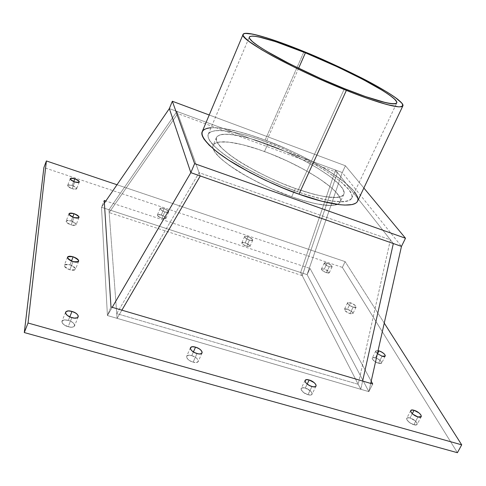 <?xml version="1.0" encoding="UTF-8"?>
<svg xmlns="http://www.w3.org/2000/svg" width="486" height="486" viewBox="0 0 486 486"><rect width="100%" height="100%" fill="white"/><g stroke="black" fill="none" stroke-linecap="round" stroke-linejoin="round"><path stroke-width="0.36" stroke-dasharray="2.43 1.82" d="M363.862 188.009L345.425 165.762L209.217 114.994L345.425 165.762L363.862 188.009L345.425 165.762L342.259 172.542L335.48 170.033L300.621 272.506L302.231 275.623L337.454 172.548L335.48 170.033L393.326 243.535L335.48 170.033L300.621 272.506L302.231 275.623L337.454 172.548L335.48 170.033L300.621 272.506L302.231 275.623L337.454 172.548L335.48 170.033L393.326 243.535L390.398 239.811L393.326 243.535L390.398 239.811L199.078 172.645L200.268 175.956L176.983 111.422L335.48 170.033L300.621 272.506L108.961 209.733L176.983 111.422L177.767 113.603L109.174 212.582L108.961 209.733L176.983 111.422L335.48 170.033L300.621 272.506L108.961 209.733L176.983 111.422L177.767 113.603L109.174 212.582L108.961 209.733L176.983 111.422L200.268 175.956L176.983 111.422L335.48 170.033L176.983 111.422L177.767 113.603L109.174 212.582L108.961 209.733L176.983 111.422L169.341 108.597L342.259 172.542L401.472 246.384M390.398 239.811L358.212 384.298L360.782 389.292L117.102 318.348L116.743 313.622L199.078 172.645L390.398 239.811L358.212 384.298L116.743 313.622L199.078 172.645L390.398 239.811L358.212 384.298L116.743 313.622L199.078 172.645M116.743 313.622L117.102 318.348L107.424 315.529L117.102 318.348L121.883 310.165L117.102 318.348L121.883 310.165L117.102 318.348L121.883 310.165L117.102 318.348L116.743 313.622L358.212 384.298L360.782 389.292L117.102 318.348L108.961 209.733L176.983 111.422L342.259 172.542L345.425 165.762L342.259 172.542L307.103 274.626L368.856 391.637L360.782 389.292L362.623 381.042L360.782 389.292L362.623 381.042L360.782 389.292L117.102 318.348L108.961 209.733L101.507 207.291L300.621 272.506L360.782 389.292L362.623 381.042L360.782 389.292L300.621 272.506L307.103 274.626L368.856 391.637L360.782 389.292L358.212 384.298M302.231 275.623L109.174 212.582M337.454 172.548L177.767 113.603M298.604 68.283L266.207 141.888C248.747 135.23 213.98 124.975 208.318 134.16C205.378 139.956 221.075 154.05 242.089 166.121C264.141 178.253 282.591 186.788 297.45 191.727L344.446 88.628L297.45 191.727L282.305 185.889L267.021 179.146L245.46 168.053L232.988 160.538L222.691 153.339L214.964 146.766L210.061 141.098L208.694 138.662L208.063 136.523L208.142 134.695L208.919 133.188L210.365 132.004L215.164 130.631L222.248 130.57L236.396 132.806L247.629 135.709L259.852 139.61L279.171 147.003L292.135 152.738L310.754 162.117L322.06 168.624L332.041 175.094L340.352 181.327L348.942 189.753L351.676 194.443L352.052 196.423L351.743 198.136L350.734 199.546L349.021 200.639L343.481 201.799L339.678 201.836L330.152 200.779L311.739 196.393L297.45 191.727L344.446 88.628M357.587 201.222C361.086 194.619 342.958 178.982 321.24 166.51C298.623 154.026 279.912 145.229 265.101 140.12L304.029 51.559M354.652 191.988L351.961 188.896L345.084 182.633L330.869 172.421L313.075 161.911L299.874 155.089L286.066 148.655L265.101 140.12L251.554 135.43L238.839 131.73L222.242 128.322L213.427 127.66L209.843 127.848M206.872 128.389L204.551 129.282M202.929 130.54L202.036 132.156M298.987 194.175C317.413 200.548 333.208 204.302 344.203 205.049C350.613 205.019 354.944 203.956 357.21 201.86C358.273 199.242 357.362 195.876 354.488 191.776C342.296 176.612 302.243 153.892 265.101 140.12L303.768 52.154L265.101 140.12C246.256 132.927 208.397 121.7 202.194 131.706M266.207 141.888C309.74 157.658 357.167 187.76 351.676 198.288C347.35 204.636 329.277 202.449 297.45 191.727C256.474 177.244 213.214 150.83 208.694 138.662C203.494 126.245 231.676 128.99 266.207 141.888C300.713 154.657 337.922 175.817 348.942 189.753C360.551 203.871 338.475 206.368 297.45 191.727M291.691 196.769L295.439 188.519C282.299 184.139 265.964 176.576 246.438 165.835C227.819 155.137 213.834 142.611 216.458 137.459C221.409 129.355 252.106 138.334 267.701 144.275L264.499 151.547C248.917 145.654 218.214 136.852 213.129 145.296C210.414 150.654 224.277 163.363 242.818 174.11C262.264 184.899 278.557 192.45 291.691 196.769L271.631 188.781L258.406 182.56L246.019 175.962L230.236 166.036L222.236 159.839L219.107 156.972L214.721 151.832L212.886 147.635L212.923 145.934L213.579 144.518L214.83 143.388L219.034 142.009L229.1 142.137L242.739 144.743L258.807 149.536L270.277 153.74L287.7 161.224L304.321 169.65L318.98 178.435L330.541 186.958L336.026 192.17L339.428 196.775L340.279 198.786L340.528 200.578L340.176 202.121L339.198 203.403L337.6 204.399L335.383 205.092L329.125 205.529L315.596 203.701L304.285 200.84L291.691 196.769L295.439 188.519L313.889 194.279L324.356 196.575L336.257 197.553L339.07 197.225L342.843 195.645L343.796 194.418L344.124 192.924L342.97 189.218L339.52 184.704L330.504 176.831L317.723 168.229L302.219 159.536L285.154 151.365L262.009 142.24L251.086 138.765L241.074 136.195L228.523 134.258L222.296 134.361L219.939 134.853L216.896 136.712L216.264 138.079L216.871 141.639L218.135 143.82L222.576 148.868L229.483 154.688L238.626 161.048L255.727 170.993L268.649 177.433L282.099 183.368L295.439 188.519C323.761 198.1 339.878 200.068 343.796 194.418C348.735 185.166 306.587 158.333 267.701 144.275L264.499 151.547C303.355 165.465 345.285 192.511 340.176 202.127C336.148 208.008 319.988 206.222 291.691 196.769L295.439 188.519C259.396 175.744 221.258 152.561 216.871 141.639C211.896 130.503 236.731 132.727 267.701 144.275L264.499 151.547C233.553 140.102 208.646 138.188 213.482 149.603C217.728 160.805 255.685 184.133 291.691 196.769C327.752 209.557 347.891 207.279 338.001 194.558C328.627 181.995 295.409 162.865 264.499 151.547M335.48 170.033L300.621 272.506L307.103 274.626L368.856 391.637L372.719 384.013L368.856 391.637L370.703 383.418L368.856 391.637L107.424 315.529L101.507 207.291L307.103 274.626L342.259 172.542L307.103 274.626L368.856 391.637L107.424 315.529L112.217 307.322L107.424 315.529L101.507 207.291L307.103 274.626L368.856 391.637L107.424 315.529L101.507 207.291L108.961 209.733L117.102 318.348L107.424 315.529L101.507 207.291L307.103 274.626L310.019 268.424L105.82 201.01M104.393 203.093L101.507 207.291L104.393 203.093L101.507 207.291L104.229 200.487L101.507 207.291L107.424 315.529L110.978 306.958L107.424 315.529L112.217 307.322M73.732 181.557L72.214 185.47L73.732 181.557L72.214 185.47L75.409 186.995L76.636 188.228L76.624 188.854L75.366 189.267L72.122 188.671L74.741 181.934L72.122 188.671L68.903 187.128L67.682 185.895L67.706 185.269L69.686 184.899L72.214 185.47C69.638 184.692 68.107 184.674 67.627 185.421C67.676 186.49 69.17 187.572 72.122 188.671L74.741 181.934M69.796 316.878L68.362 320.426L69.796 316.878L68.362 320.426L70.786 321.355L73.611 323.318L74.54 324.721L74.522 325.948L73.55 326.823L71.764 327.2L68.18 326.72L71.855 317.637L68.18 326.72L63.66 324.496L61.959 322.376L62.402 320.669L64.808 319.94L68.362 320.426C64.863 319.563 62.718 319.873 61.929 321.355C61.825 323.457 63.909 325.249 68.18 326.72L71.855 317.637M412.28 413.689L410.014 418.009L412.28 413.689L410.014 418.009L415.001 420.663L416.921 422.765L417.17 424.393L416.332 424.934L413.878 424.715L417.972 416.933L413.878 424.715L409.753 422.717L406.928 419.916L406.582 418.75L407.049 417.978L410.014 418.009C408.033 417.486 406.897 417.681 406.606 418.592C407.013 420.973 409.437 423.014 413.878 424.715L417.972 416.933M326.398 272.719L329.259 266.717C326.221 265.526 324.545 264.329 324.235 263.126L327.127 263.114L324.302 269.068L321.404 269.116C321.702 270.338 323.366 271.54 326.398 272.719L322.218 270.423L321.532 269.627L321.598 268.831L324.302 269.068L327.285 270.489L329.15 272.148L329.265 272.749L328.785 273.077L326.398 272.719L329.259 266.717L331.64 267.087L332.132 266.504L330.753 264.961L328.658 263.734L325.754 262.762L324.429 262.853L324.648 264.007L326.95 265.702L329.259 266.717L332.102 266.802C331.987 265.611 330.322 264.384 327.127 263.114L324.302 269.068C327.491 270.338 329.144 271.571 329.253 272.78L326.398 272.719L329.259 266.717C323.64 263.874 322.929 262.671 327.127 263.114L324.302 269.068C320.098 268.661 320.796 269.876 326.398 272.719C330.577 273.114 329.879 271.899 324.302 269.068M72.736 217.072L71.199 220.99L72.736 217.072L71.199 220.99L75.348 223.183L76.083 224.125L76.071 224.89L73.908 225.468L71.09 224.903L73.987 217.528L71.09 224.903L66.904 222.685L66.181 221.738L66.211 220.978L68.398 220.425L71.199 220.99C68.374 220.176 66.685 220.231 66.126 221.154C66.145 222.454 67.797 223.706 71.09 224.903L73.987 217.528M71.466 261.037L69.948 264.864L71.466 261.037L69.948 264.864L73.89 266.778L75.403 268.491L75.385 269.451L74.534 270.082L72.961 270.295L69.808 269.76L73.046 261.614L69.808 269.76L65.13 267.233L64.231 265.581L64.699 264.779L66.819 264.323L69.948 264.864C66.819 264.02 64.93 264.177 64.273 265.332C64.243 266.96 66.09 268.436 69.808 269.76L73.046 261.614M193.404 351.937L191.739 355.667L193.404 351.937L191.739 355.667L195.099 357.131L196.903 358.474L198.294 360.551L198.13 361.669L196.295 362.52L193.142 362.143L196.994 353.535L193.142 362.143L190.828 361.256L187.924 359.3L186.551 357.21L186.745 356.104L188.611 355.278L191.739 355.667C188.866 354.938 187.14 355.211 186.569 356.481C186.618 358.704 188.805 360.594 193.142 362.143L196.994 353.535M307.195 384.068L305.244 388.083L307.195 384.068L305.244 388.083L310.317 390.817L312 392.907L312.121 394.061L310.761 394.99L307.978 394.699L311.969 386.522L307.978 394.699L303.732 392.627L301.186 389.827L301.089 388.685L301.824 387.956L305.244 388.083C302.863 387.47 301.472 387.7 301.059 388.782C301.277 391.096 303.586 393.071 307.978 394.699L311.969 386.522M377.507 353.747L375.417 357.896L377.507 353.747L375.417 357.896L378.181 359.105L380.532 360.806L381.474 361.936L381.583 363.2L380.125 363.577L378.503 363.255L382.087 356.171L378.503 363.255L374.834 361.493L372.422 359.184L372.185 358.267L372.671 357.702L375.417 357.896C373.521 357.362 372.44 357.477 372.185 358.249C372.549 360.108 374.657 361.778 378.503 363.255L382.087 356.171M377.385 353.65C375.004 351.36 375.228 350.357 378.059 350.643L376.213 350.655L375.733 351.208L375.976 352.113L377.385 353.65L375.733 351.196C375.982 350.436 377.057 350.327 378.959 350.868M349.944 313.634L353.122 307.128C349.726 305.809 347.855 304.412 347.514 302.948C347.739 302.304 348.754 302.256 350.564 302.796L347.423 309.248C345.613 308.707 344.592 308.768 344.361 309.424C344.689 310.912 346.554 312.316 349.944 313.634L345.929 311.55L344.531 310.111L344.544 309.12L346.64 309.029L349.92 310.341L352.478 312.291L352.982 313.488L352.502 313.92L349.944 313.634L353.122 307.128L355.211 307.504L355.995 307.267L356.147 306.678L354.561 304.856L352.241 303.471L349.786 302.578L347.69 302.644L348.019 304.066L350.594 306.022L353.122 307.128L356.117 307.109C356.007 305.658 354.154 304.218 350.564 302.796L347.423 309.248C351.007 310.663 352.848 312.109 352.945 313.585L349.944 313.634L353.122 307.128C346.937 303.963 346.087 302.517 350.564 302.796L347.423 309.248C342.934 308.999 343.778 310.463 349.944 313.634C354.403 313.853 353.559 312.389 347.423 309.248M162.038 218.39L164.754 211.92C161.765 210.784 160.21 209.666 160.076 208.561C160.441 207.893 161.747 207.905 163.995 208.591L161.309 215.019C159.062 214.332 157.75 214.332 157.385 215.019C157.507 216.142 159.056 217.266 162.038 218.39L158.302 216.452L157.531 215.632L157.573 214.739L160.483 214.769L163.739 216.082L165.793 217.752L165.939 218.414L165.44 218.815L162.038 218.39L164.754 211.92L167.676 212.437L168.478 212.206L168.654 211.677L167.123 210.086L163.995 208.591L161.079 208.069L160.088 208.518L161.595 210.414L164.754 211.92C166.917 212.582 168.211 212.613 168.636 212.005C168.606 210.906 167.062 209.764 163.995 208.591L161.309 215.019C164.371 216.179 165.908 217.327 165.926 218.451C165.495 219.071 164.201 219.052 162.038 218.39L164.754 211.92C158.983 208.962 158.734 207.856 163.995 208.591L161.309 215.019C156.042 214.308 156.285 215.432 162.038 218.39C167.287 219.077 167.044 217.953 161.309 215.019M246.645 246.359L249.433 240.127C246.426 238.966 244.81 237.806 244.592 236.652C244.865 236.038 245.983 236.038 247.951 236.652L245.187 242.836C243.225 242.228 242.101 242.241 241.821 242.86C242.028 244.039 243.638 245.205 246.645 246.359L242.951 244.458L241.87 243.249L241.907 242.678L244.415 242.605L247.538 243.869L249.944 245.922L249.919 246.499L249.288 246.785L246.645 246.359L249.433 240.127L252.076 240.57L252.793 240.041L251.627 238.535L249.549 237.296L246.469 236.269L244.677 236.475L245.236 237.8L247.83 239.477L249.433 240.127L252.756 240.212C252.69 239.063 251.086 237.873 247.951 236.652L245.187 242.836C248.316 244.051 249.913 245.242 249.968 246.414L246.645 246.359L249.433 240.127C243.747 237.229 243.249 236.068 247.951 236.652L245.187 242.836C240.479 242.283 240.965 243.456 246.645 246.359C251.329 246.888 250.843 245.716 245.187 242.836M116.998 184.747L345.139 261.626L116.998 184.747L345.139 261.626L342.363 267.403L457.411 452.703L342.363 267.403L43.892 167.561M384.244 323.099L345.139 261.626L384.244 323.099L345.139 261.626L342.363 267.403L457.411 452.703M371.201 381.206L310.019 268.424L371.201 381.206L310.019 268.424L307.103 274.626L368.856 391.637L360.782 389.292L300.621 272.506L307.103 274.626L310.019 268.424M375.417 357.896C379.505 359.506 381.583 361.232 381.662 363.078L378.503 363.255C372.713 361.596 369.548 355.989 375.417 357.896C381.109 359.506 384.414 365.138 378.503 363.255M305.244 388.083C309.874 389.845 312.152 391.886 312.061 394.213C311.514 395.106 310.153 395.264 307.978 394.699C301.028 392.852 298.264 385.927 305.244 388.083C312.055 389.869 315.019 396.813 307.978 394.699M191.739 355.667C196.241 357.301 198.403 359.245 198.227 361.493C197.547 362.617 195.852 362.829 193.142 362.143C185.561 360.126 184.206 353.346 191.739 355.667C199.169 357.623 200.754 364.427 193.142 362.143M69.948 264.864C73.726 266.213 75.555 267.713 75.433 269.347C74.735 270.441 72.864 270.574 69.808 269.76C62.603 265.909 62.651 264.275 69.948 264.864C77.128 268.673 77.08 270.307 69.808 269.76M71.199 220.99C74.534 222.211 76.181 223.475 76.126 224.781C75.537 225.656 73.854 225.698 71.09 224.903C64.644 221.525 64.681 220.219 71.199 220.99C77.626 224.344 77.59 225.65 71.09 224.903M410.014 418.009C414.752 419.88 417.14 422 417.182 424.369L413.878 424.715C407.487 423.027 403.526 415.998 410.014 418.009C416.277 419.643 420.408 426.684 413.878 424.715M68.362 320.426C72.712 321.939 74.777 323.761 74.552 325.881C73.708 327.278 71.582 327.558 68.18 326.72C59.875 324.502 60.209 317.917 68.362 320.426C76.496 322.576 76.448 329.192 68.18 326.72M72.214 185.47C75.202 186.581 76.691 187.675 76.679 188.744C76.174 189.455 74.65 189.431 72.122 188.671C66.296 185.658 66.327 184.589 72.214 185.47C78.027 188.465 77.997 189.528 72.122 188.671M265.101 140.12C241.597 131.475 223.572 127.344 211.033 127.745M209.217 114.994L345.425 165.762M295.439 188.519C331.543 201.447 351.56 199.527 341.518 187.049C331.993 174.729 298.641 155.702 267.701 144.275M169.341 108.597L176.983 111.422M370.703 383.418L368.856 391.637L372.719 384.013M110.978 306.958L107.424 315.529L101.507 207.291L104.229 200.487M329.259 266.717C333.432 267.136 332.722 265.939 327.127 263.114M353.122 307.128C357.575 307.383 356.724 305.937 350.564 302.796M164.754 211.92C169.997 212.637 169.742 211.525 163.995 208.591M249.433 240.127C254.117 240.692 253.625 239.531 247.951 236.652M345.139 261.626L342.363 267.403M208.318 134.16L249.342 37.027M351.676 198.288L396.752 102.953M216.458 137.459L213.129 145.296M343.796 194.418L340.176 202.127M70.239 178.672L67.639 185.391M65.592 312.219L61.965 321.264M410.737 410.609L406.691 418.349M324.265 263.029L321.434 269.013M69.012 213.761L66.145 221.106M67.505 257.161L64.298 265.265M190.433 347.757L186.63 356.311M305.08 380.441L301.138 388.563M375.793 351.02L372.246 358.073M347.557 302.814L344.404 309.29M160.101 208.5L157.403 214.958M244.622 236.567L241.846 242.775M252.756 240.212L249.968 246.414M168.636 212.005L165.926 218.451M356.117 307.109L352.945 313.585M385.228 356.025L381.662 363.078M316.04 386.091L312.061 394.213M202.061 352.951L198.227 361.493M78.665 261.268L75.433 269.347M79.011 217.461L76.126 224.781M332.102 266.802L329.253 272.78M421.271 416.623L417.182 424.369M78.21 316.866L74.552 325.881M79.291 182.056L76.679 188.744"/><path stroke-width="0.73" d="M112.217 307.322L190.828 172.651L112.217 307.322L190.828 172.651L401.472 246.384L405.5 238.243L363.862 188.009L405.5 238.243L194.625 163.66L190.828 172.651L169.341 108.597L104.393 203.093L169.341 108.597L172.342 101.246L194.625 163.66L190.828 172.651L169.341 108.597L172.342 101.246L194.625 163.66L190.828 172.651L200.268 175.956L121.883 310.165L200.268 175.956L401.472 246.384L405.5 238.243L194.625 163.66L172.342 101.246L209.217 114.994M104.393 203.093L169.341 108.597L190.828 172.651L393.326 243.535L362.623 381.042L393.326 243.535L401.472 246.384L370.703 383.418L401.472 246.384L405.5 238.243L363.862 188.009M305.408 52.822C340.297 67.074 379.323 86.824 392.469 97.303C406.199 107.995 386.012 105.31 344.446 88.628C302.954 72.043 257.021 47.859 250.533 39.761C243.34 31.377 270.483 38.497 305.408 52.822L298.604 68.283L305.408 52.822L338.432 67.317L363.054 79.497L382.725 90.603L389.784 95.274L394.541 99.095L396.728 101.902L396.783 102.874L396.12 103.53L392.609 103.852L386.2 102.795L365.417 96.538L344.446 88.628C329.465 82.802 310.396 74.127 287.244 62.603C265.083 51.316 247.623 39.882 249.348 37.015C253.024 32.671 287.724 45.496 305.408 52.822C319.199 58.277 337.035 66.454 358.917 77.353C380.009 88.088 398.532 99.909 396.752 102.953C394.255 107.041 363.783 96.514 344.446 88.628L321.149 78.762L290.798 64.413L266.492 51.212L257.957 45.799L252.27 41.474L249.537 38.37L249.275 37.3L249.731 36.553L252.714 36.037L258.23 36.778L275.617 41.662L305.408 52.822L298.604 68.283M202.036 132.156L201.897 134.118L202.534 136.42L203.962 139.045L209.199 145.18L217.528 152.312L228.699 160.149L249.774 172.457L265.781 180.452L282.457 187.809L298.987 194.175L346.372 90.39C321.003 80.135 293.052 67.08 272.506 55.926C262.92 50.562 255.308 45.891 249.664 41.924L244.282 37.228C236.822 28.267 266.456 36.14 304.029 51.559C341.579 66.91 383.576 88.136 398.07 99.569L402.28 103.652C403.301 105.662 402.189 106.726 398.951 106.853C394.45 106.391 387.907 104.885 379.323 102.346C369.688 99.217 358.704 95.238 346.372 90.39C293.872 69.583 237.885 38.552 243.103 34.366C244.683 30.272 271.899 38.364 304.029 51.559L283.909 43.722L266.425 37.744L252.981 34.154L244.889 33.388L243.583 33.82L243.036 34.603L243.261 35.739L246.116 39.068L248.759 41.243L261.413 49.602L273.448 56.443L295.707 67.882L312.37 75.761L329.538 83.392L354.403 93.549L369.208 98.998L387.123 104.612L398.581 106.835L400.829 106.817L402.287 106.428L402.943 105.693L401.958 103.226L395.124 97.358L387.427 92.291L372.063 83.458L339.586 67.165L304.029 51.559C318.925 57.451 338.207 66.29 361.87 78.082C384.687 89.691 404.82 102.534 402.888 105.845C400.227 110.267 367.392 98.956 346.372 90.39L298.987 194.175C319.679 201.805 352.83 210.061 357.587 201.222L402.888 105.845M243.097 34.378L202.194 131.706C199.017 137.981 215.991 153.248 238.82 166.364C262.774 179.547 282.828 188.811 298.987 194.175L321.744 201.216L340.042 204.728L344.847 205.074L352.283 204.545L354.865 203.695L356.675 202.486L357.593 201.21M357.714 200.931L357.994 199.053L357.538 196.879L354.652 191.988M209.843 127.848L206.872 128.389M204.551 129.282L202.929 130.54M200.268 175.956L121.883 310.165L200.268 175.956L393.326 243.535L362.623 381.042L393.326 243.535L200.268 175.956L121.883 310.165L200.268 175.956L393.326 243.535L362.623 381.042L393.326 243.535M74.808 178.787C80.633 181.782 80.615 182.827 74.741 181.934C68.903 178.921 68.921 177.87 74.808 178.787C77.803 179.911 79.297 180.999 79.297 182.043C78.793 182.742 77.274 182.706 74.741 181.934C71.788 180.828 70.282 179.753 70.233 178.702C70.707 177.973 72.232 178.004 74.808 178.787L73.732 181.557L74.808 178.787L72.28 178.21L70.579 178.35L70.288 179.164L71.515 180.391L75.634 182.201L77.985 182.548L79.236 182.153L79.242 181.533L78.009 180.318L74.808 178.787L73.732 181.557M71.989 311.441C80.129 313.622 80.135 320.134 71.855 317.637C63.538 315.378 63.818 308.908 71.989 311.441C76.345 312.966 78.422 314.776 78.216 316.86L78.21 316.866C77.377 318.227 75.257 318.482 71.855 317.637C67.572 316.149 65.476 314.369 65.567 312.304C66.345 310.852 68.483 310.56 71.989 311.441L69.796 316.878L71.989 311.441L68.435 310.931L66.035 311.629L65.604 313.306L67.317 315.408L70.598 317.212L74.322 318.105L77.219 317.777L78.185 316.927L78.191 315.718L77.256 314.333L75.512 312.978L71.989 311.441L69.796 316.878M414.054 410.299C420.317 411.964 424.509 418.926 417.972 416.933C411.581 415.22 407.554 408.27 414.054 410.299C418.804 412.183 421.204 414.285 421.271 416.623L417.972 416.933C413.525 415.226 411.083 413.197 410.652 410.846C410.937 409.953 412.067 409.771 414.054 410.299L412.28 413.689L414.054 410.299L411.612 410.056L410.634 410.998L411.466 412.833L412.918 414.248L417.972 416.933L419.746 417.231L421.259 416.642L420.991 415.038L419.06 412.954L414.054 410.299L412.28 413.689M74.066 213.682C80.512 217.035 80.482 218.317 73.987 217.528C67.524 214.15 67.554 212.868 74.066 213.682C77.408 214.915 79.06 216.173 79.018 217.455L79.011 217.461C78.434 218.305 76.758 218.329 73.987 217.528C70.689 216.325 69.03 215.079 69 213.797C69.553 212.898 71.242 212.862 74.066 213.682L72.736 217.072L74.066 213.682L71.266 213.105L69.383 213.36L68.976 213.974L69.79 215.316L72.049 216.756L74.978 217.807L77.572 218.111L78.963 217.564L78.969 216.811L77.602 215.383L74.066 213.682L72.736 217.072M73.149 256.802C80.354 260.611 80.318 262.215 73.046 261.614C65.823 257.768 65.853 256.165 73.149 256.802C76.934 258.163 78.768 259.652 78.665 261.261L78.665 261.268C77.979 262.325 76.102 262.446 73.046 261.614C69.322 260.283 67.469 258.813 67.487 257.216C68.131 256.086 70.02 255.946 73.149 256.802L71.466 261.037L73.149 256.802L70.02 256.244L67.906 256.675L67.536 257.963L69.048 259.676L71.94 261.231L75.221 262.094L77.061 262.13L78.617 261.359L78.629 260.417L77.796 259.293L73.149 256.802L71.466 261.037M195.542 347.15C202.978 349.136 204.618 355.849 196.994 353.535C189.4 351.487 187.997 344.799 195.542 347.15C200.05 348.796 202.225 350.728 202.067 352.939C201.398 354.039 199.71 354.233 196.994 353.535C192.65 351.973 190.445 350.102 190.378 347.909C190.943 346.664 192.663 346.409 195.542 347.15L193.404 351.937L195.542 347.15L192.407 346.743L190.555 347.539L190.621 349.282L191.757 350.692L194.673 352.642L198.13 353.808L200.147 353.936L201.976 353.109L202.127 352.01L200.724 349.956L198.908 348.62L195.542 347.15L193.404 351.937M309.181 379.991C315.991 381.808 319.016 388.666 311.969 386.522C305.014 384.651 302.189 377.81 309.181 379.991C313.822 381.759 316.107 383.794 316.046 386.084L316.04 386.091C315.505 386.953 314.15 387.099 311.969 386.522C307.571 384.888 305.251 382.925 305.008 380.641C305.408 379.584 306.8 379.366 309.181 379.991L307.195 384.068L309.181 379.991L306.417 379.669L305.032 380.55L305.512 382.342L306.824 383.758L309.776 385.677L313.002 386.765L315.396 386.662L316.1 385.927L315.967 384.791L314.272 382.719L309.181 379.991L307.195 384.068M377.385 353.65L382.087 356.171C387.998 358.073 384.645 352.508 378.959 350.868C383.047 352.49 385.143 354.203 385.234 356.019L382.087 356.171L377.385 353.65L382.087 356.171L384.341 356.493L385.155 356.141L385.258 355.388L384.086 353.778L381.723 352.083L378.959 350.868L377.507 353.747L378.959 350.868L378.059 350.643L378.959 350.868L377.507 353.747M384.244 323.099L461.7 444.836L28.036 323.014L24.3 332.564L457.411 452.703L461.7 444.836L384.244 323.099L461.7 444.836L28.036 323.014L24.3 332.564L43.892 167.561L24.3 332.564L457.411 452.703L461.7 444.836L28.036 323.014L46.389 160.951L116.998 184.747M105.82 201.01L104.229 200.487L105.82 201.01L104.229 200.487L110.978 306.958L372.719 384.013L371.201 381.206M28.036 323.014L46.389 160.951L43.892 167.561L46.389 160.951L28.036 323.014L24.3 332.564L457.411 452.703L461.7 444.836M104.229 200.487L110.978 306.958L372.719 384.013L110.978 306.958L104.229 200.487M346.372 90.39L298.987 194.175C268.515 183.35 234.513 165.677 216.683 151.656C199.284 137.076 197.395 129.106 211.033 127.745M169.341 108.597L172.342 101.246M405.5 238.243L194.625 163.66M401.472 246.384L370.703 383.418M46.389 160.951L43.892 167.561L24.3 332.564"/></g></svg>

